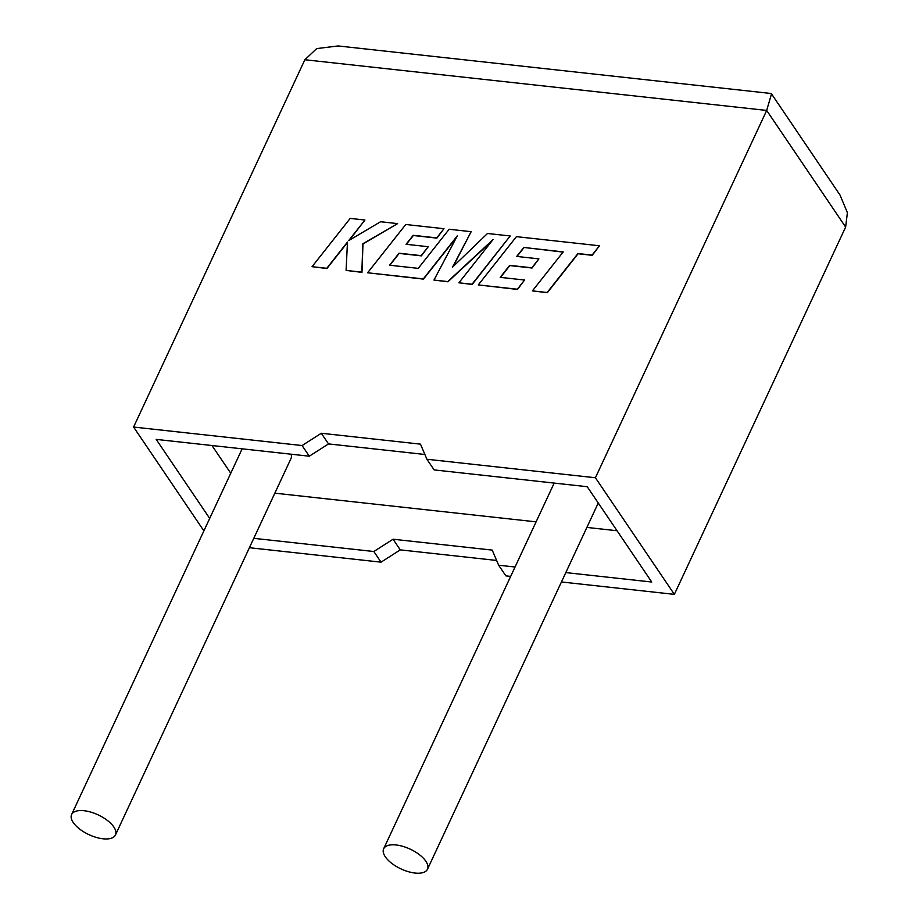 <?xml version="1.0" encoding="UTF-8"?>
<svg xmlns="http://www.w3.org/2000/svg" width="919" height="919" viewBox="0 0 919 919"><rect width="100%" height="100%" fill="white"/><g stroke="black" fill="none" stroke-linecap="round" stroke-linejoin="round"><path stroke-width="1.38" d="M396.066 844.975A24.181 10.902 25 0 1 419.478 854.739A24.181 10.902 25 0 1 427.484 869.236A24.181 10.902 25 0 1 415.066 873.05A24.181 10.902 25 0 1 391.666 863.286A24.181 10.902 25 0 1 383.648 848.788A24.181 10.902 25 0 1 396.066 844.975M103.031 838.794A24.181 10.902 -155 0 0 115.449 834.98A24.181 10.902 -155 0 0 107.443 820.483A24.181 10.902 -155 0 0 84.031 810.719A24.181 10.902 -155 0 0 71.613 814.533A24.181 10.902 -155 0 0 79.62 829.03A24.181 10.902 -155 0 0 103.031 838.794M115.449 834.98L290.944 458.638A24.181 10.902 -155 0 0 291.07 454.204M510.665 576.397L505.864 575.868L498.649 565.219L515.042 567.012M561.44 581.968L674.362 594.363L845.641 227.062L766.687 110.441L771.512 93.876L770.823 93.462L338.089 45.95L316.699 48.592L304.867 59.746L133.588 427.048L302.098 445.543L321.305 433.251L420.477 444.141L426.91 459.247L595.409 477.754L674.362 594.363M565.817 572.594L651.755 582.026L587.23 486.714L434.124 469.908L426.91 459.247M595.409 477.754L766.687 110.441L304.867 59.746M496.628 560.452L400.27 549.872L381.052 562.164L373.838 551.515L393.056 539.223L492.216 550.102L498.649 565.219M249.405 547.713L381.052 562.164M424.877 454.48L328.52 443.911L309.301 456.203L156.196 439.397L209.693 518.408M274.838 493.17L536.099 521.854M586.873 527.426L617.04 530.745M253.782 538.327L373.838 551.515M211.979 445.52L230.761 473.251M309.301 456.203L302.098 445.543M133.588 427.048L203.88 530.872M400.27 549.872L393.056 539.223M328.52 443.911L321.305 433.251M771.512 93.876L840.023 195.069L847.387 212.657L845.641 227.062M312.058 266.682L326.773 268.302L347.462 242.076L346.095 270.416L361.833 272.15L362.833 243.765L397.617 223.616L380.592 221.743L348.68 240.606L364.935 220.02L350.196 218.4L312.058 266.682L326.923 268.509L347.439 242.513M346.095 270.416L361.983 272.357L362.971 243.983L397.617 223.616M349.277 240.261L364.935 220.02M471.16 231.68L449.138 229.268L418.248 268.359L389.576 265.212L399.03 253.207L421.224 255.643L428.254 246.717L406.06 244.282L413.182 235.31L436.755 237.895L443.98 228.705L405.761 224.5L367.6 272.782L423.326 278.894L457.271 235.919L433.975 280.065L447.76 281.582L493.009 239.618L458.903 282.799L472.044 284.247L510.194 235.965L487.507 233.483L452.55 267.119L471.16 231.68L453.078 266.613M510.194 235.965L472.194 284.465L458.903 282.799M389.863 265.246L399.168 253.426L421.373 255.861L428.254 246.717M406.347 244.316L413.332 235.517L436.893 238.113L443.98 228.705M367.6 272.782L423.475 279.112L456.64 237.125M433.975 280.065L447.909 281.8L491.975 240.927M523.841 247.452L563.209 251.921L532.423 290.875L547.161 292.495L577.936 253.541L592.1 255.091L599.464 245.775L516.421 236.654L478.271 284.924L517.351 289.221L524.577 280.031L500.223 277.354L509.677 265.361L531.871 267.797L538.902 258.871L516.708 256.435L523.841 247.452L563.06 252.105M532.423 290.875L547.31 292.713L578.085 253.747L592.238 255.31L599.464 245.775M478.271 284.924L517.5 289.439L524.577 280.031M500.522 277.389L509.827 265.568L532.021 268.015L538.902 258.871M516.995 256.458L523.979 247.67M427.484 869.236L598.258 503.015M71.613 814.533L242.145 448.828M383.648 848.788L554.18 483.084"/></g></svg>
